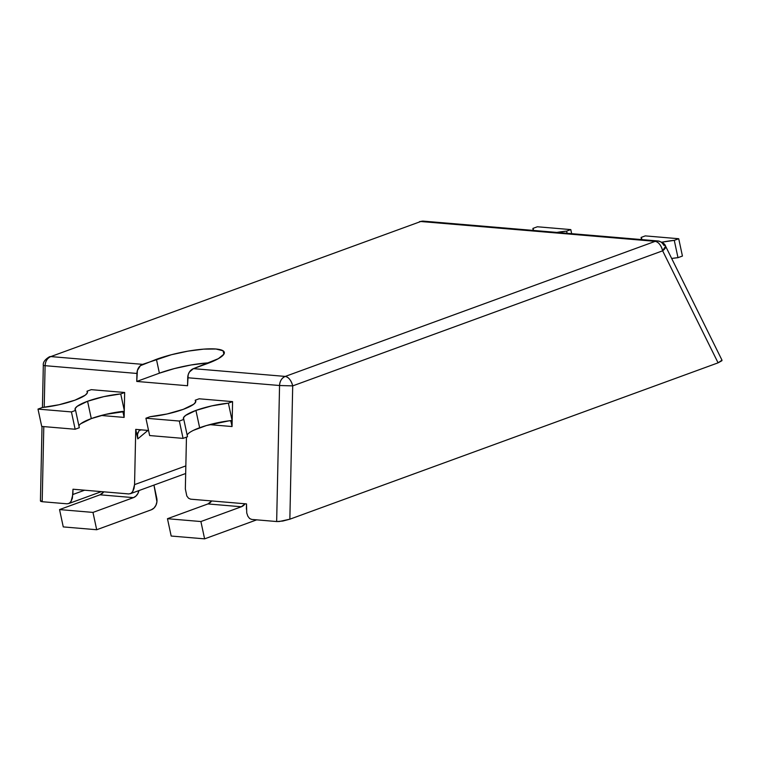 <?xml version="1.0" encoding="UTF-8"?>
<svg xmlns="http://www.w3.org/2000/svg" width="760" height="760" viewBox="0 0 760 760"><rect width="100%" height="100%" fill="white"/><g stroke="black" fill="none" stroke-linecap="round" stroke-linejoin="round"><path stroke-width="1.14" d="M193.553 430.293L206.406 425.552L229.235 420.793L230.84 420.935L232.047 426.541L232.579 401.622L228.38 403.151L232.579 401.622L199.139 398.791L195.225 400.226L199.139 398.791L232.579 401.622L232.047 426.541L230.84 420.935L232.094 420.479L228.38 403.151L211.736 405.897L195.928 410.428L185.601 415.435L183.54 417.648L183.796 419.434L179.35 421.049L145.92 418.228L150.081 416.708L145.92 418.228L149.634 435.546L183.065 438.377L187.511 436.753L183.065 438.377L179.35 421.049L183.796 419.434L187.511 436.753L183.796 419.434A31.872 6.574 167.9 0 1 183.388 418.684A31.872 6.574 167.9 0 1 195.928 410.428L199.642 427.756A31.872 6.574 -12.1 0 0 187.169 435.166L187.245 434.967M80.826 423.709L91.295 418.599L87.581 401.27A31.872 6.574 167.9 0 1 120.736 393.927L124.279 410.428L124.659 392.492L120.736 393.927L124.659 392.492L91.219 389.661L87.02 391.2L91.219 389.661L124.659 392.492L124.279 410.428L120.736 393.927L103.787 396.644L87.581 401.27L77.111 406.381L75.135 408.623L75.591 410.409L71.43 411.92L38 409.099L42.437 407.474L38 409.099L41.714 426.426L75.145 429.248L79.306 427.728L75.145 429.248L71.43 411.92L75.591 410.409L79.306 427.728L75.591 410.409A31.872 6.574 167.9 0 1 75.04 409.526A31.872 6.574 167.9 0 1 87.581 401.27L91.295 418.599A31.872 6.574 -12.1 0 0 78.897 425.818M195.225 400.226L195.633 402.135L195.225 400.226A31.872 6.574 167.9 0 1 195.776 401.099A31.872 6.574 167.9 0 1 181.317 410.039A31.872 6.574 167.9 0 1 150.081 416.708L167.029 413.991L183.236 409.355L193.705 404.244L195.681 402.012L195.225 400.226M124.127 417.411L122.92 411.806L124.25 411.322L124.127 417.411L101.289 415.483L124.127 417.411L124.25 411.322L122.92 411.806L124.127 417.411M87.02 391.2L87.362 392.787L87.02 391.2A31.872 6.574 167.9 0 1 87.428 391.941A31.872 6.574 167.9 0 1 42.437 407.474L59.08 404.738L74.888 400.197L85.215 395.19L87.286 392.986L87.02 391.2M566.637 231.116L567.102 233.282L566.637 231.116L570.798 229.596L566.637 231.116L556.89 232.417A31.872 6.574 167.9 0 1 566.637 231.116M571.663 233.671L570.798 229.596L537.358 226.774L532.922 228.389L537.358 226.774L570.798 229.596L571.663 233.671M674.272 240.35L677.986 257.668L682.433 256.053L678.718 238.725L674.272 240.35L678.718 238.725L645.278 235.894L641.117 237.414L645.278 235.894L678.718 238.725L682.433 256.053L677.986 257.668L671.669 258.466A31.872 6.574 -12.1 0 1 677.986 257.668L674.272 240.35L661.865 242.202A31.872 6.574 167.9 0 1 674.272 240.35M91.295 418.599L105.564 414.409L122.92 411.806L120.887 411.635A31.872 6.574 167.9 0 1 124.26 411.264A31.872 6.574 -12.1 0 0 120.887 411.635A31.872 6.574 -12.1 0 0 91.295 418.599M67.212 503.823L42.189 501.704L43.795 426.597L42.189 501.704L67.165 503.823L69.284 503.253L71.117 501.277L72.38 498.208L72.989 489.221L128.849 493.943L130.976 493.382L132.8 491.406L134.064 488.328L134.558 484.623L135.745 429.372L148.542 430.454L135.745 429.372L137.779 438.872L135.745 429.372L134.558 484.623L132.753 491.483M185.345 488.993L186.457 437.142L185.345 488.917L186.808 495.976L188.556 498.247L190.646 499.168L246.506 503.899L246.734 512.952L247.855 516.23L249.594 518.5L251.683 519.422L276.659 521.54L279.556 385.51L187.72 377.748L187.549 385.738L136.762 381.444L136.933 373.454L45.096 365.683L44.213 407.284L45.096 365.683L43.32 365.398L45.096 365.683C45.41 361.161 47.31 358.131 50.806 356.582L142.643 364.353L171.418 354.72L187.986 351.139L203.623 349.135L215.945 349.011L223.06 350.778L223.905 354.179L218.339 358.682L193.429 368.647L285.266 376.418L655.215 241.338L420.755 221.511L50.806 356.582L420.755 221.511L655.215 241.338L285.266 376.418L193.429 368.647L189.373 372.077L188.176 374.765L187.549 385.738L136.762 381.444L137.389 370.471L140.4 365.674L156.427 359.319L159.391 373.179L136.762 381.444L159.391 373.179L156.427 359.319A43.462 8.968 167.9 0 1 200.07 349.457A43.462 8.968 167.9 0 1 224.314 352.355A43.462 8.968 167.9 0 1 207.204 363.613L193.429 368.647A9.415 7.628 94.8 0 0 187.72 377.748L279.556 385.51L276.659 521.54L251.636 519.422M232.047 426.541L209.636 424.64L232.047 426.541M124.279 410.428L124.25 411.322L124.279 410.428M190.589 499.168L246.506 503.899L246.392 509.247M128.905 493.953L72.989 489.221L72.874 494.494L71.07 501.353M42.189 501.704L40.679 501.315L40.555 500.555L42.189 501.704M721.8 359.955L721.914 360.715L718.086 362.834L289.854 519.194L279.348 521.503L276.659 521.54L282.805 521.047L289.854 519.194L718.086 362.834L662.644 250.819L292.704 385.89L289.854 519.194L292.704 385.89L279.556 385.51A9.415 7.628 -85.2 0 1 285.266 376.418C281.77 377.967 279.87 380.998 279.556 385.51L292.704 385.89C291.203 380.389 288.724 377.235 285.266 376.418A9.415 5.168 69.9 0 1 292.704 385.89L662.644 250.819L718.086 362.834L722 360.173L665.589 246.173A9.415 3.306 153.7 0 1 662.644 250.819A9.415 5.168 -110.1 0 0 655.215 241.338C658.673 242.155 661.143 245.319 662.644 250.819L665.589 246.173A9.415 3.306 153.7 0 0 663.708 245.252A9.415 7.628 -85.2 0 0 657.942 240.968L655.215 241.338A9.415 7.628 -85.2 0 1 657.942 240.968C662.397 242.117 664.943 243.855 665.589 246.173M84.616 490.209L72.874 494.494L84.616 490.209M137.759 438.805L137.503 434.197L139.166 430.512L141.246 429.865L148.552 430.483L141.246 429.865L139.298 430.407M137.95 432.307L137.417 435.28M185.839 465.899L134.558 484.623L185.839 465.899M137.779 438.872L147.924 430.426L137.779 438.872M209.332 362.815A43.462 8.968 -12.1 0 0 159.391 373.179L174.382 368.581L190.959 364.999L206.596 362.995M38 409.099L41.714 426.426L75.145 429.248L71.43 411.92L38 409.099M145.92 418.228L149.634 435.546L183.065 438.377L179.35 421.049L145.92 418.228M156.75 498.094L153.966 485.089L156.93 501.742L155.952 505.248L153.976 508.079L151.287 509.798L96.691 529.739L92.977 512.411L133.446 497.639L135.888 496.137L137.788 493.715L138.928 490.58A9.415 7.628 -85.2 0 1 133.446 497.639L92.977 512.411L59.546 509.58L63.261 526.908L59.546 509.58L100.016 494.808L59.546 509.58L92.977 512.411L96.691 529.739L63.261 526.908L96.691 529.739L151.287 509.798A9.415 7.628 -85.2 0 0 156.75 498.094M103.769 491.825L100.016 494.808L133.446 497.639L100.016 494.808A9.415 7.628 94.8 0 0 103.769 491.825M204.611 538.859L200.897 521.54L241.366 506.758L245.119 503.775A9.415 7.628 -85.2 0 1 241.366 506.758L200.897 521.54L167.466 518.709L171.18 536.038L167.466 518.709L207.936 503.937L167.466 518.709L200.897 521.54L204.611 538.859L171.18 536.038L204.611 538.859L256.69 519.85L204.611 538.859M211.689 500.954L207.936 503.937L241.366 506.758L207.936 503.937A9.415 7.628 94.8 0 0 211.689 500.954M533.264 229.976L532.922 228.389L533.064 230.403A31.872 6.574 167.9 0 0 533.33 229.13A31.872 6.574 167.9 0 0 532.922 228.389L533.264 229.976M641.668 238.298A31.872 6.574 167.9 0 0 641.117 237.414L641.411 239.571A31.872 6.574 167.9 0 0 641.668 238.298L641.687 238.364M230.84 420.935L229.235 420.793A31.872 6.574 167.9 0 1 232.094 420.479L230.84 420.935M199.642 427.756L195.928 410.428A31.872 6.574 167.9 0 1 228.38 403.151L232.094 420.479A31.872 6.574 -12.1 0 0 229.235 420.793A31.872 6.574 -12.1 0 0 199.642 427.756M42.427 407.483L43.32 365.398C42.864 362.377 44.925 359.49 49.505 356.753A9.415 5.168 69.9 0 1 50.806 356.582L420.755 221.511A9.415 5.168 -110.1 0 0 419.453 221.673L423.472 221.141A9.415 7.628 94.8 0 0 420.755 221.511L423.472 221.141L657.942 240.968M45.096 365.683L136.933 373.454A9.415 7.628 -85.2 0 1 142.643 364.353L50.806 356.582A9.415 7.628 94.8 0 0 45.096 365.683M42.018 426.445L40.432 500.906M185.677 473.508L130.311 493.725M101.412 491.625L68.618 503.595"/></g></svg>
